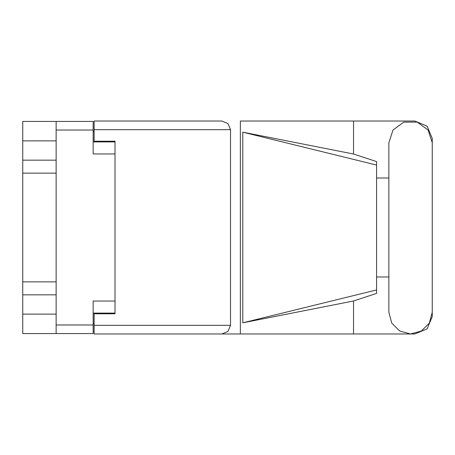<?xml version="1.0" encoding="UTF-8"?>
<svg xmlns="http://www.w3.org/2000/svg" width="455" height="455" viewBox="0 0 455 455"><rect width="100%" height="100%" fill="white"/><g stroke="black" fill="none" stroke-linecap="round" stroke-linejoin="round"><path stroke-width="0.68" d="M56.147 140.885L22.75 140.885L22.75 314.115L56.147 314.115M115.001 301.039L93.156 301.039L93.156 333.595L22.75 333.595L22.75 314.115M22.75 140.885L22.75 121.405L93.156 121.405L93.156 153.961L115.001 153.961M93.156 313.074L115.001 313.074L115.001 313.768L94.128 313.768L94.128 325.319L230.492 325.319L227.966 331.416L221.864 333.947L240.331 333.947L240.331 121.053L414.858 121.053L427.154 126.149L432.25 138.451L432.25 178.007M94.128 129.681L94.128 121.053L221.864 121.053L227.966 123.584L230.492 129.681L94.128 129.681L94.128 141.232L115.001 141.232L115.001 141.926L93.156 141.926M56.147 333.595L56.147 121.405M221.864 333.947L94.128 333.947L94.128 325.319M376.592 289.92L242.788 322.811L242.788 132.189L353.552 154.035L376.592 161.559L376.592 293.441L353.552 300.965L353.552 333.947L414.858 333.947L427.154 328.851L432.25 316.549L432.25 276.993M376.592 283.158L376.592 171.842M432.25 142.762L428.104 130.005L417.252 122.116L403.835 122.116L392.983 130.005L388.837 142.762L388.837 312.238L391.744 323.09L399.689 331.035L410.541 333.947L421.398 331.035L429.344 323.09L432.25 312.238L432.25 142.762M22.75 160.143L56.147 160.143M22.75 281.895L56.147 281.895M56.147 173.105L22.75 173.105M56.147 294.857L22.75 294.857M94.128 323.511L93.156 323.511M93.156 131.489L94.128 131.489M388.837 276.993L376.592 276.993M242.788 322.811L353.552 300.965M353.552 154.035L353.552 121.053M94.128 333.947L353.552 333.947M376.592 178.007L388.837 178.007M230.492 325.319L230.492 129.681M115.001 141.232L115.001 313.768M221.864 121.053L94.128 121.053M242.788 132.189L376.592 165.08M93.156 130.028L56.147 130.028M56.147 324.972L93.156 324.972"/></g></svg>
